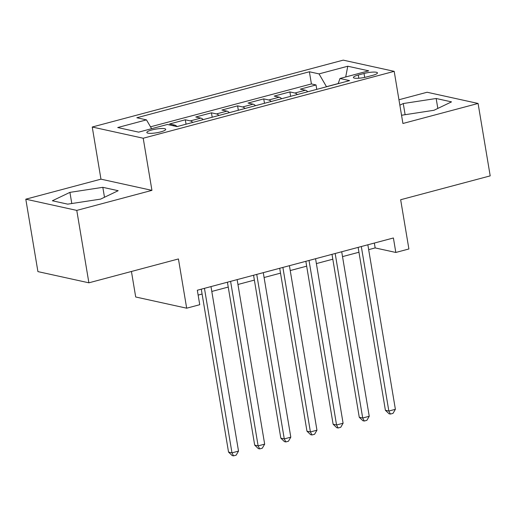<?xml version="1.0" encoding="UTF-8"?>
<svg xmlns="http://www.w3.org/2000/svg" width="516" height="516" viewBox="0 0 516 516"><rect width="100%" height="100%" fill="white"/><g stroke="black" fill="none" stroke-linecap="round" stroke-linejoin="round"><path stroke-width="0.77" d="M160.682 131.896A9.585 1.871 -9.5 0 0 165.726 129.348A9.585 1.871 -9.5 0 0 151.865 129.961A9.585 1.871 -9.5 0 0 146.821 132.509A9.585 1.871 -9.5 0 0 160.682 131.896M131.432 271.474L135.702 296.99L186.676 308.194L199.744 304.711L197.325 290.231L393.405 237.979L395.824 252.459L408.898 248.976L400.655 199.737L490.2 175.872L478.08 103.458L427.113 92.248L398.945 99.756M25.8 199.189L37.92 271.61L88.887 282.813L76.774 210.399L151.936 190.365L143.209 138.23L92.241 127.02L100.962 179.162L25.8 199.189L76.774 210.399M143.209 138.23L394.192 71.343L343.224 60.14L92.241 127.02M307.8 91.751A11.978 5.134 -104.9 0 0 305.369 90.236L300.344 89.133L316.031 84.953L316.766 89.365M297.345 94.544A11.978 5.134 -104.9 0 0 294.913 93.022L289.882 91.919L290.624 96.331M289.882 91.919L274.196 96.099L279.227 97.201A11.978 5.134 -104.9 0 1 281.659 98.724M255.517 105.69A11.978 5.134 -104.9 0 0 253.085 104.168L248.054 103.065L263.74 98.885L264.482 103.297M229.368 112.656A11.978 5.134 -104.9 0 0 226.937 111.14L221.912 110.031L237.599 105.851L238.334 110.263M203.227 119.622A11.978 5.134 -104.9 0 0 200.795 118.106L195.764 116.997L211.45 112.817L212.192 117.235M177.085 126.588A11.978 5.134 -104.9 0 0 174.653 125.072L169.622 123.963L185.309 119.783L186.05 124.201M364.032 73.485L358.278 75.02A9.282 1.812 -9.5 0 0 353.395 77.49A9.282 1.812 -9.5 0 0 366.818 76.897L372.571 75.368A9.282 1.812 -9.5 0 0 377.454 72.891A9.282 1.812 -9.5 0 0 364.032 73.485L364.683 77.4M338.219 83.56L326.473 86.688L319.023 73.891L309.381 71.769L136.83 117.751L146.473 119.873L117.713 127.536L138.649 132.141L167.41 124.479L177.053 126.594L349.603 80.612L339.96 78.496L338.18 83.656M319.023 73.891L347.778 66.229L368.721 70.834L339.96 78.496M316.031 84.953L311.412 83.934L150.511 126.813M185.309 119.783L190.34 120.892A11.978 5.134 75.1 0 1 192.771 122.408M211.45 112.817L216.481 113.926A11.978 5.134 75.1 0 1 218.913 115.442M237.599 105.851L242.623 106.96A11.978 5.134 75.1 0 1 245.055 108.476M263.74 98.885L268.772 99.988A11.978 5.134 75.1 0 1 271.203 101.51M186.676 308.194L178.433 258.955L88.887 282.813M394.192 71.343L402.919 123.485L478.08 103.458M368.669 249.647L375.164 247.919L395.824 252.459M198.138 295.094L202.091 294.036M211.805 291.45L228.233 287.07M237.947 284.484L254.375 280.104M264.089 277.518L280.523 273.138M290.237 270.552L306.665 266.172M316.379 263.586L332.807 259.206M342.521 256.613L358.955 252.24M374.345 243.055L375.164 247.919M311.412 83.934L309.381 71.769M146.473 119.873L151.601 128.69M345.707 76.961L347.778 66.229M401.538 115.249L433.956 110.282L451.513 101.878L436.162 98.498L403.26 103.535L399.855 105.167M151.936 190.365L100.962 179.162M67.719 204.149L100.626 199.112L118.177 190.701L102.826 187.327L69.924 192.365L52.368 200.769L67.719 204.149M405.125 114.7L403.26 103.535M437.826 108.431L436.162 98.498M71.788 203.523L69.924 192.365M104.49 197.26L102.826 187.327M358.143 247.377L385.4 410.285L388.845 411.046L361.316 246.525M395.385 409.304L393.018 413.361L390.406 414.058L388.845 411.046L395.385 409.304L367.85 244.784M390.406 414.058L389.025 413.755L385.4 410.285M331.994 254.343L359.259 417.257L362.703 418.012L335.174 253.498M369.237 416.27L366.876 420.334L364.257 421.03L362.703 418.012L369.237 416.27L341.708 251.756M364.257 421.03L362.883 420.727L359.259 417.257M305.853 261.309L333.117 424.223L336.561 424.978L309.026 260.464M343.095 423.236L340.728 427.3L338.115 427.996L336.561 424.978L343.095 423.236L315.566 258.722M338.115 427.996L336.742 427.693L333.117 424.223M279.711 268.275L306.968 431.189L310.413 431.944L282.884 267.43M316.953 430.202L314.586 434.266L311.974 434.962L310.413 431.944L316.953 430.202L289.418 265.688M311.974 434.962L310.593 434.659L306.968 431.189M253.562 275.241L280.827 438.155L284.271 438.91L256.742 274.396M290.805 437.168L288.444 441.232L285.825 441.928L284.271 438.91L290.805 437.168L263.276 272.654M285.825 441.928L284.451 441.625L280.827 438.155M227.421 282.207L254.685 445.121L258.129 445.876L230.594 281.362M264.663 444.134L262.296 448.198L259.683 448.894L258.129 445.876L264.663 444.134L237.134 279.62M259.683 448.894L258.31 448.591L254.685 445.121M201.279 289.173L228.536 452.087L231.981 452.848L204.452 288.328M238.521 451.107L236.154 455.164L233.542 455.86L231.981 452.848L238.521 451.107L210.986 286.586M233.542 455.86L232.161 455.557L228.536 452.087M294.913 93.022L305.369 90.236M172.602 125.62L174.653 125.072M190.34 120.892L200.795 118.106M216.481 113.926L226.937 111.14M242.623 106.96L253.085 104.168M268.772 99.988L279.227 97.201M358.82 78.239L358.278 75.02"/></g></svg>
